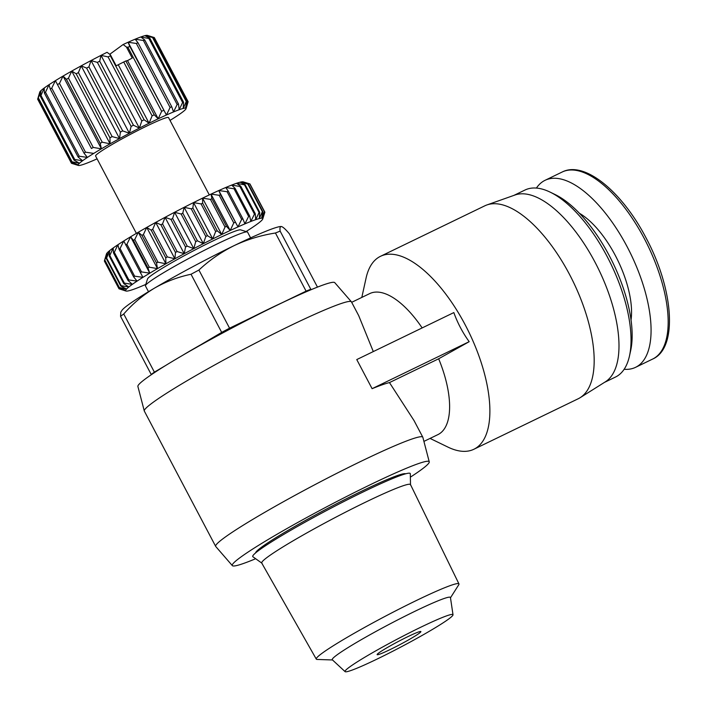 <?xml version="1.0" encoding="UTF-8"?>
<svg xmlns="http://www.w3.org/2000/svg" width="707" height="707" viewBox="0 0 707 707"><rect width="100%" height="100%" fill="white"/><g stroke="black" fill="none" stroke-linecap="round" stroke-linejoin="round"><path stroke-width="1.06" d="M262.067 563.293L252.788 556.674A89.047 6.328 -27.8 0 1 363.133 491.957A89.047 6.328 -27.8 0 1 410.299 473.619L410.52 485.02M332.52 659.967L317.169 659.445A80.633 5.736 -27.8 0 1 316.294 659.118L261.723 563.037A84.098 5.983 -27.8 0 1 365.979 501.97A84.098 5.983 -27.8 0 1 410.502 484.595L458.949 583.902A80.633 5.736 -27.8 0 1 458.728 584.813L450.483 597.777M254.962 559.025A111.299 7.91 -27.8 0 1 232.356 565.644L215.75 546.511A117.07 8.325 -27.8 0 1 215.67 546.396A117.07 8.325 -27.8 0 1 224.305 537.753A117.07 8.325 -27.8 0 1 338.573 472.426A117.07 8.325 -27.8 0 1 422.795 437.191A117.07 8.325 -27.8 0 1 422.848 437.324L429.246 461.83A111.299 7.91 -27.8 0 1 420.983 469.934A111.299 7.91 -27.8 0 1 411.014 476.748M373.305 351.573L358.688 315.605L351.45 301.889A117.07 8.325 152.2 0 0 351.379 301.774A117.07 8.325 152.2 0 0 289.472 326.095A117.07 8.325 152.2 0 0 152.968 402.442A117.07 8.325 152.2 0 0 144.281 410.961A117.07 8.325 152.2 0 0 144.334 411.094L215.67 546.396M423.908 441.398L437.925 434.611A78.327 34.007 -115.8 0 0 440.231 433.223A78.327 34.007 -115.8 0 0 438.658 358.785L469.183 341.684C462.661 332.67 457.553 322.966 453.841 312.582L356.761 359.58L372.103 388.682L469.183 341.684M232.356 565.644A111.299 7.91 -27.8 0 1 240.495 557.31A111.299 7.91 -27.8 0 1 349.93 494.803A111.299 7.91 -27.8 0 1 429.246 461.83M351.379 301.774L334.764 282.65A111.299 7.91 152.2 0 0 275.916 305.769A111.299 7.91 152.2 0 0 137.883 386.455L144.281 410.961M430.059 438.42L447.929 447.089A107.181 46.529 -115.8 0 0 473.893 449.254A107.181 46.529 -115.8 0 0 477.048 447.354A107.181 46.529 -115.8 0 0 467.194 328.72A107.181 46.529 -115.8 0 0 380.49 256.314A107.181 46.529 -115.8 0 0 377.326 258.214A107.181 46.529 -115.8 0 0 366.085 278.028L361.807 297.417M422.15 327.924A78.327 34.007 -115.8 0 0 369.664 293.617L351.679 302.322M473.893 449.254L578.176 398.775A107.181 46.529 -115.8 0 0 580.138 397.688A107.181 46.529 -115.8 0 0 581.34 396.874A107.181 46.529 -115.8 0 0 572.635 280.546A107.181 46.529 -115.8 0 0 486.849 204.968A107.181 46.529 -115.8 0 0 484.772 205.834L380.49 256.314M255.572 552.936A84.92 6.036 -27.8 0 1 261.882 546.953A84.92 6.036 -27.8 0 1 343.054 500.441A84.92 6.036 -27.8 0 1 405.65 473.814M284.497 301.659A92.343 6.566 152.2 0 0 281.916 302.843A92.343 6.566 152.2 0 0 253.742 316.48A92.343 6.566 152.2 0 0 200.426 344.954A92.343 6.566 152.2 0 0 181.973 355.718M580.138 397.688L605.386 381.807A103.885 45.098 -115.8 0 0 606.544 381.02A103.885 45.098 -115.8 0 0 598.113 268.271A103.885 45.098 -115.8 0 0 514.961 195.017L486.849 204.968M604.458 382.39L615.514 377.034A103.885 45.098 -115.8 0 0 618.572 375.196A103.885 45.098 -115.8 0 0 629.477 355.992A103.885 45.098 -115.8 0 0 610.848 263.879A103.885 45.098 -115.8 0 0 550.152 192.136A103.885 45.098 -115.8 0 0 524.983 190.033L513.927 195.379M629.477 355.992L630.662 350.592A98.936 42.95 -115.8 0 0 612.925 262.871A98.936 42.95 -115.8 0 0 555.119 194.549L550.152 192.136M316.294 659.118A80.633 5.736 -27.8 0 1 322.233 653.153A80.633 5.736 -27.8 0 1 416.255 600.57A80.633 5.736 -27.8 0 1 458.949 583.902M200.426 344.954L221.689 332.396L191.031 274.254C178.031 276.985 165.783 281.642 154.285 288.253C142.938 295.137 132.757 303.718 123.743 313.996A102.232 7.264 152.2 0 0 122.072 315.198A102.232 7.264 152.2 0 0 120.561 316.329L151.21 374.463A102.232 7.264 -27.8 0 1 152.721 373.34A102.232 7.264 -27.8 0 1 154.391 372.138L165.88 365.351M345.104 671.65L332.334 659.799A66.785 4.746 -27.8 0 1 337.186 654.77A66.785 4.746 -27.8 0 1 403.096 617.149A66.785 4.746 -27.8 0 1 450.447 597.53L453.01 614.763A61.014 4.339 -27.8 0 1 448.477 619.164A61.014 4.339 -27.8 0 1 389.592 652.861A61.014 4.339 -27.8 0 1 345.104 671.65A61.014 4.339 -27.8 0 1 349.541 667.054A61.014 4.339 -27.8 0 1 409.751 632.685A61.014 4.339 -27.8 0 1 453.01 614.763M250.596 237.879L247.547 232.09A57.709 4.101 152.2 0 0 247.282 231.905A57.709 4.101 152.2 0 0 216.996 244.03A57.709 4.101 152.2 0 0 149.698 281.66A57.709 4.101 152.2 0 0 145.439 285.601A57.709 4.101 152.2 0 0 145.448 285.928L148.497 291.708M247.282 231.905L240.627 229.863A52.769 3.747 152.2 0 0 212.94 240.946A52.769 3.747 152.2 0 0 147.516 278.956L145.439 285.601M419.065 633.401A24.736 1.759 -27.8 0 1 394.921 647.197A24.736 1.759 -27.8 0 1 377.131 654.647A24.736 1.759 -27.8 0 1 378.952 652.817A24.736 1.759 -27.8 0 1 403.096 639.013A24.736 1.759 -27.8 0 1 420.886 631.572A24.736 1.759 -27.8 0 1 419.065 633.401M624.14 369.284A103.885 45.098 -115.8 0 0 635.566 367.331A103.885 45.098 -115.8 0 0 638.633 365.484A103.885 45.098 -115.8 0 0 629.08 250.499A103.885 45.098 -115.8 0 0 545.044 180.32A103.885 45.098 -115.8 0 0 541.977 182.167A103.885 45.098 -115.8 0 0 536.419 188.071M209.307 194.92L168.522 117.565A41.227 2.934 152.2 0 0 138.872 129.973A41.227 2.934 152.2 0 0 98.635 152.977A41.227 2.934 152.2 0 0 95.595 156.017L136.38 233.372M170.016 120.402A61.014 4.339 152.2 0 0 170.36 120.19A61.014 4.339 152.2 0 0 176.706 116.169A61.014 4.339 152.2 0 0 181.531 112.846A61.014 4.339 152.2 0 0 184.668 110.345A61.014 4.339 152.2 0 0 186.021 108.745A61.014 4.339 152.2 0 0 186.038 108.684A61.014 4.339 152.2 0 0 185.526 108.1A61.014 4.339 152.2 0 0 183.219 108.427A61.014 4.339 152.2 0 0 179.163 109.726A61.014 4.339 152.2 0 0 173.507 111.945A61.014 4.339 152.2 0 0 166.437 115.011A61.014 4.339 152.2 0 0 158.2 118.811A61.014 4.339 152.2 0 0 153.728 120.959A61.014 4.339 152.2 0 0 149.071 123.23A61.014 4.339 152.2 0 0 139.367 128.117A61.014 4.339 152.2 0 0 129.408 133.287A61.014 4.339 152.2 0 0 119.545 138.59A61.014 4.339 152.2 0 0 110.098 143.821A61.014 4.339 152.2 0 0 101.41 148.815A61.014 4.339 152.2 0 0 93.757 153.401A61.014 4.339 152.2 0 0 87.412 157.422A61.014 4.339 152.2 0 0 82.595 160.745A61.014 4.339 152.2 0 0 79.449 163.246A61.014 4.339 152.2 0 0 78.106 164.846A61.014 4.339 152.2 0 0 78.371 165.447A61.014 4.339 152.2 0 0 78.592 165.491A61.014 4.339 152.2 0 0 80.907 165.164A61.014 4.339 152.2 0 0 84.955 163.865A61.014 4.339 152.2 0 0 90.611 161.647A61.014 4.339 152.2 0 0 97.089 158.854M152.111 115.824A65.954 4.693 -27.8 0 1 153.189 115.303A65.954 4.693 -27.8 0 1 154.25 114.79L125.864 60.961A65.954 4.693 152.2 0 0 123.734 61.995L152.111 115.824L149.071 123.23L144.095 119.783L110.336 55.773L110.398 54.801L107.066 52.3A61.014 4.339 -27.8 0 0 101.013 55.367L139.367 128.117L133.446 125.21L99.696 61.191L101.013 55.367L108.074 56.914L141.824 120.932L139.367 128.117M422.795 437.191L414.028 420.568L389.469 382.593A117.07 8.325 152.2 0 0 372.103 388.682M389.469 382.593L438.658 358.785M253.742 316.48L229.563 328.189A102.232 7.264 -27.8 0 0 221.689 332.396M311.593 289.49L310.788 289.26A102.232 7.264 -27.8 0 0 306.096 291.143L281.916 302.843M123.743 313.996L154.391 372.138M306.096 291.143L275.438 233.01C260.927 235.29 247.141 239.505 234.079 245.647C221.158 252.081 209.44 260.211 198.914 270.047L229.563 328.189M317.47 287.113L289.375 233.823C285.867 229.598 283.295 227.194 281.651 226.593L281.103 226.514A90.69 6.451 152.2 0 0 234.079 245.647A90.69 6.451 152.2 0 0 154.285 288.253A90.69 6.451 152.2 0 0 121.887 310.461L120.782 312.194M281.651 226.593C280.166 226.275 279.654 227.787 280.14 231.127L310.788 289.26M120.561 316.329L120.791 312.202M191.031 274.254A102.232 7.264 -27.8 0 1 198.914 270.047M275.438 233.01A102.232 7.264 -27.8 0 1 280.14 231.127M246.08 231.534A77.496 5.506 152.2 0 0 248.511 229.996A77.496 5.506 152.2 0 0 253.813 226.496A77.496 5.506 152.2 0 0 257.958 223.545A77.496 5.506 152.2 0 0 260.856 221.194A77.496 5.506 152.2 0 0 262.465 219.497A77.496 5.506 152.2 0 0 262.757 218.94A77.496 5.506 152.2 0 0 262.739 218.481A77.496 5.506 152.2 0 0 261.687 218.171A77.496 5.506 152.2 0 0 259.31 218.578A77.496 5.506 152.2 0 0 255.669 219.674A77.496 5.506 152.2 0 0 250.835 221.459A77.496 5.506 152.2 0 0 244.896 223.889A77.496 5.506 152.2 0 0 237.976 226.92A77.496 5.506 152.2 0 0 230.199 230.482A77.496 5.506 152.2 0 0 221.724 234.521A77.496 5.506 152.2 0 0 212.71 238.957A77.496 5.506 152.2 0 0 203.333 243.685A77.496 5.506 152.2 0 0 193.78 248.634A77.496 5.506 152.2 0 0 184.235 253.698A77.496 5.506 152.2 0 0 174.885 258.789A77.496 5.506 152.2 0 0 165.915 263.791A77.496 5.506 152.2 0 0 157.493 268.616A77.496 5.506 152.2 0 0 149.787 273.167A77.496 5.506 152.2 0 0 142.938 277.356A77.496 5.506 152.2 0 0 137.087 281.112A77.496 5.506 152.2 0 0 132.359 284.347A77.496 5.506 152.2 0 0 128.824 286.998A77.496 5.506 152.2 0 0 126.562 289.03A77.496 5.506 152.2 0 0 125.625 290.383A77.496 5.506 152.2 0 0 125.996 291.045A77.496 5.506 152.2 0 0 126.014 291.045A77.496 5.506 152.2 0 0 127.728 291.001A77.496 5.506 152.2 0 0 130.742 290.25A77.496 5.506 152.2 0 0 134.993 288.801A77.496 5.506 152.2 0 0 140.393 286.688A77.496 5.506 152.2 0 0 145.81 284.4M230.199 230.482L211.022 194.116L219.179 195.282L233.752 222.926L230.199 230.482L226.505 226.32L211.932 198.676L211.022 194.116A77.496 5.506 -27.8 0 0 202.547 198.154L210.447 199.383L225.02 227.027L221.724 234.521L217.226 230.8L202.653 203.156L202.547 198.154A77.496 5.506 -27.8 0 0 193.532 202.582L201.08 203.925L215.653 231.569L212.71 238.957L207.46 235.661L192.878 208.017L193.532 202.582A77.496 5.506 -27.8 0 0 184.156 207.319L191.244 208.839L205.817 236.483L203.333 243.685L197.386 240.804L182.804 213.16L184.156 207.319A77.496 5.506 -27.8 0 0 174.602 212.259L181.133 214.027L195.706 241.67L193.78 248.634L187.205 246.133L172.623 218.49L174.602 212.259A77.496 5.506 -27.8 0 0 165.058 217.332L170.953 219.373L185.526 247.017L184.235 253.698L177.112 251.542L162.539 223.898L165.058 217.332A77.496 5.506 -27.8 0 0 155.708 222.413L160.896 224.782L175.477 252.426L174.885 258.789L167.312 256.924L152.73 229.28L155.708 222.413A77.496 5.506 -27.8 0 0 146.738 227.415L151.165 230.155L165.738 257.799L165.915 263.791L157.979 262.182L143.406 234.538L146.738 227.415A77.496 5.506 -27.8 0 0 138.316 232.241L141.93 235.378L156.512 263.022L157.493 268.616L149.318 267.202L134.745 239.558L138.316 232.241A77.496 5.506 -27.8 0 0 130.609 236.792L133.393 240.353L147.966 267.997L149.787 273.167L141.48 271.895L126.906 244.251L130.609 236.792A77.496 5.506 -27.8 0 0 123.76 240.981L142.938 277.356L134.63 276.172L120.057 248.528L123.76 240.981A77.496 5.506 -27.8 0 0 117.91 244.737L119.032 249.182L133.605 276.826L137.087 281.112L128.886 279.945L114.313 252.302L117.91 244.737A77.496 5.506 -27.8 0 0 113.182 247.971L113.482 252.867L128.064 280.511L132.359 284.347L124.379 283.136L109.806 255.492L113.182 247.971A77.496 5.506 -27.8 0 0 109.647 250.632L109.187 255.952L123.76 283.595L128.824 286.998L121.18 285.69L106.607 258.046L109.647 250.632A77.496 5.506 -27.8 0 0 107.384 252.655L106.209 258.4L120.782 286.043L126.562 289.03L119.35 287.555L104.777 259.911L107.384 252.655A77.496 5.506 -27.8 0 0 106.457 253.981A77.496 5.506 -27.8 0 0 106.448 254.016L104.618 260.141L119.191 287.784L125.625 290.383L118.944 288.686A82.445 5.859 -27.8 0 0 118.962 288.73A82.445 5.859 -27.8 0 0 119.015 288.801L126.014 291.045M123.76 283.595A82.445 5.859 -27.8 0 1 124.379 283.136M128.064 280.511A82.445 5.859 -27.8 0 1 128.886 279.945M133.605 276.826A82.445 5.859 -27.8 0 1 134.63 276.172M140.286 272.628A82.445 5.859 -27.8 0 1 141.48 271.895M147.966 267.997A82.445 5.859 -27.8 0 1 149.318 267.202M156.512 263.022A82.445 5.859 -27.8 0 1 157.979 262.182M165.738 257.799A82.445 5.859 -27.8 0 1 167.312 256.924M175.477 252.426A82.445 5.859 -27.8 0 1 177.112 251.542M185.526 247.017A82.445 5.859 -27.8 0 1 187.205 246.133M195.706 241.67A82.445 5.859 -27.8 0 1 197.386 240.804M205.817 236.483A82.445 5.859 -27.8 0 1 207.46 235.661M215.653 231.569A82.445 5.859 -27.8 0 1 217.226 230.8M225.02 227.027A82.445 5.859 -27.8 0 1 226.505 226.32M211.022 194.116A77.496 5.506 -27.8 0 1 218.799 190.545L227.088 191.721L241.661 219.364L237.976 226.92L220.54 194.664A82.445 5.859 152.2 0 0 219.179 195.282M233.752 222.926A82.445 5.859 -27.8 0 1 235.113 222.307M220.54 194.664L218.799 190.545A77.496 5.506 -27.8 0 1 225.719 187.514L234.035 188.76L248.608 216.404L244.896 223.889L242.881 218.834L228.299 191.19A82.445 5.859 152.2 0 0 227.088 191.721M241.661 219.364A82.445 5.859 -27.8 0 1 242.881 218.834M228.299 191.19L225.719 187.514A77.496 5.506 -27.8 0 1 231.657 185.084L239.876 186.454L254.449 214.097L250.835 221.459L249.651 215.98L235.078 188.336A82.445 5.859 152.2 0 0 234.035 188.76M248.608 216.404A82.445 5.859 -27.8 0 1 249.651 215.98M235.078 188.336L231.657 185.084A77.496 5.506 -27.8 0 1 236.492 183.307L244.498 184.854L259.071 212.498L255.669 219.674L255.298 213.788L240.725 186.144A82.445 5.859 152.2 0 0 239.876 186.454M254.449 214.097A82.445 5.859 -27.8 0 1 255.298 213.788M240.725 186.144L236.492 183.307A77.496 5.506 -27.8 0 1 240.133 182.203L247.812 183.997L262.385 211.64L259.31 218.578L259.708 212.312L245.135 184.668A82.445 5.859 152.2 0 0 244.498 184.854M259.071 212.498A82.445 5.859 -27.8 0 1 259.708 212.312M245.135 184.668L240.133 182.203A77.496 5.506 -27.8 0 1 242.51 181.796L249.757 183.882L264.33 211.526L261.687 218.171L262.801 211.57L248.228 183.926A82.445 5.859 152.2 0 0 247.812 183.997M250.243 184.509L264.869 212.171L262.739 218.481L264.515 211.579L249.942 183.935A82.445 5.859 152.2 0 0 249.871 183.908A82.445 5.859 152.2 0 0 249.757 183.882M248.228 183.926L242.51 181.796A77.496 5.506 -27.8 0 1 243.217 181.867L249.871 183.908M211.932 198.676A82.445 5.859 152.2 0 0 210.447 199.383M202.653 203.156A82.445 5.859 152.2 0 0 201.08 203.925M192.878 208.017A82.445 5.859 152.2 0 0 191.244 208.839M182.804 213.16A82.445 5.859 152.2 0 0 181.133 214.027M172.623 218.49A82.445 5.859 152.2 0 0 170.953 219.373M162.539 223.898A82.445 5.859 152.2 0 0 160.896 224.782M152.73 229.28A82.445 5.859 152.2 0 0 151.165 230.155M143.406 234.538A82.445 5.859 152.2 0 0 141.93 235.378M134.745 239.558A82.445 5.859 152.2 0 0 133.393 240.353M126.906 244.251A82.445 5.859 152.2 0 0 125.713 244.984M120.057 248.528A82.445 5.859 152.2 0 0 119.032 249.182M114.313 252.302A82.445 5.859 152.2 0 0 113.482 252.867M109.806 255.492A82.445 5.859 152.2 0 0 109.187 255.952M118.944 288.686L104.371 261.042A82.445 5.859 152.2 0 0 104.389 261.086A82.445 5.859 152.2 0 0 104.415 261.13M104.371 261.042L104.618 260.158M37.683 99.21A65.954 4.693 -27.8 0 1 37.665 99.174L39.751 92.104L38.01 98.185L71.761 162.203L78.106 164.846L71.398 163.158A65.954 4.693 -27.8 0 0 71.416 163.193A65.954 4.693 -27.8 0 0 71.513 163.308L78.371 165.447M79.449 163.246L72.079 161.823L38.328 97.805L41.094 90.496L40.237 96.064L73.988 160.074L79.449 163.246M82.595 160.745L74.721 159.49L40.971 95.472L44.241 87.995L44.364 92.997L78.115 157.016L82.595 160.745M73.988 160.074A65.954 4.693 -27.8 0 1 74.721 159.49M87.412 157.422L79.246 156.238L45.495 92.219L49.057 84.681L50.25 89.091L84 153.11L87.412 157.422M78.115 157.016A65.954 4.693 -27.8 0 1 79.246 156.238M93.757 153.401L85.485 152.173L51.735 88.154L55.402 80.66L91.442 148.505A65.954 4.693 -27.8 0 1 93.227 147.436L59.476 83.417L63.056 76.073L101.41 148.815L93.227 147.436M84 153.11A65.954 4.693 -27.8 0 1 85.485 152.173M39.716 92.202A61.014 4.339 -27.8 0 1 39.733 92.157L39.751 92.104A61.014 4.339 -27.8 0 1 41.094 90.496A61.014 4.339 -27.8 0 1 44.241 87.995A61.014 4.339 -27.8 0 1 49.057 84.681A61.014 4.339 -27.8 0 1 55.402 80.66A61.014 4.339 -27.8 0 1 63.056 76.073L66.44 79.334L100.191 143.353L101.41 148.815M110.098 143.821L102.223 142.187L68.473 78.168L71.743 71.08L110.098 143.821L109.939 137.83A65.954 4.693 -27.8 0 1 112.148 136.601L78.397 72.591L81.19 65.839L119.545 138.59L112.148 136.601M100.191 143.353A65.954 4.693 -27.8 0 1 102.223 142.187M63.056 76.073A61.014 4.339 -27.8 0 1 71.743 71.08A61.014 4.339 -27.8 0 1 81.19 65.839L86.616 68.102L120.367 132.121L119.545 138.59M129.408 133.287L122.682 130.883L88.923 66.865L91.053 60.546L129.408 133.287L131.122 126.42A65.954 4.693 -27.8 0 1 133.446 125.21M120.367 132.121A65.954 4.693 -27.8 0 1 122.682 130.883M141.824 120.932A65.954 4.693 -27.8 0 1 144.095 119.783M109.735 54.306L123.106 44.532L126.438 47.033L127.887 47.272L161.647 111.291L158.2 118.811L154.25 114.79M136.336 43.454L170.087 107.473L166.437 115.011L129.814 46.388L128.082 42.261L136.336 43.454A65.954 4.693 -27.8 0 1 137.989 42.738L135.152 39.194L143.406 40.493A65.954 4.693 -27.8 0 1 144.732 39.972L140.808 36.976L148.868 38.478A65.954 4.693 -27.8 0 1 149.813 38.169L144.864 35.677L152.518 37.48A65.954 4.693 -27.8 0 1 153.065 37.4L147.171 35.35L154.25 37.533A65.954 4.693 -27.8 0 1 154.356 37.657A65.954 4.693 -27.8 0 1 154.365 37.692M161.647 111.291A65.954 4.693 -27.8 0 1 163.573 110.398M143.406 40.493L177.157 104.503L173.507 111.945L171.739 106.757L137.989 42.738M170.087 107.473A65.954 4.693 -27.8 0 1 171.739 106.757M148.868 38.478L182.618 102.488L179.163 109.726L178.482 103.991L144.732 39.972M177.157 104.503A65.954 4.693 -27.8 0 1 178.482 103.991M152.518 37.48L186.277 101.499L183.219 108.427L183.564 102.188L149.813 38.169M182.618 102.488A65.954 4.693 -27.8 0 1 183.564 102.188M154.25 37.533L188.009 101.552L185.526 108.1L186.816 101.419L153.065 37.4M186.277 101.499A65.954 4.693 -27.8 0 1 186.816 101.419M186.021 108.745L188.124 101.702A65.954 4.693 -27.8 0 0 188.106 101.667L154.356 37.657M71.416 163.193L37.665 99.174A65.954 4.693 -27.8 0 1 37.648 99.139L71.398 163.158M40.237 96.064A65.954 4.693 -27.8 0 1 40.971 95.472M44.364 92.997A65.954 4.693 -27.8 0 1 45.495 92.219M50.25 89.091A65.954 4.693 -27.8 0 1 51.735 88.154M55.402 80.66L91.442 148.505M57.691 84.486A65.954 4.693 -27.8 0 1 59.476 83.417M66.44 79.334A65.954 4.693 -27.8 0 1 68.473 78.168M166.437 115.011L128.082 42.261A61.014 4.339 -27.8 0 1 135.152 39.194A61.014 4.339 -27.8 0 1 140.808 36.976A61.014 4.339 -27.8 0 1 144.864 35.677A61.014 4.339 -27.8 0 1 147.171 35.35A61.014 4.339 -27.8 0 1 147.392 35.394L150.22 36.26M130.609 236.792L149.787 273.167M71.743 71.08L76.188 73.811L109.939 137.83M76.188 73.811A65.954 4.693 -27.8 0 1 78.397 72.591M138.316 232.241L157.493 268.616M86.616 68.102A65.954 4.693 -27.8 0 1 88.923 66.865M81.19 65.839A61.014 4.339 -27.8 0 1 91.053 60.546L97.372 62.402L131.122 126.42M146.738 227.415L165.915 263.791M97.372 62.402A65.954 4.693 -27.8 0 1 99.696 61.191M91.053 60.546A61.014 4.339 -27.8 0 1 101.013 55.367M155.708 222.413L174.885 258.789M108.074 56.914A65.954 4.693 -27.8 0 1 110.336 55.773M123.734 61.995L116.187 65.786L110.398 54.801M118.387 65.035L149.071 123.23M165.058 217.332L184.235 253.698M123.106 44.532A61.014 4.339 -27.8 0 1 128.082 42.261M127.887 47.272A65.954 4.693 -27.8 0 1 129.814 46.388M125.864 60.961L127.516 60.616L158.2 118.811M174.602 212.259L193.78 248.634M126.438 47.033L132.236 58.027L127.516 60.616M184.156 207.319L203.333 243.685M193.532 202.582L212.71 238.957M237.976 226.92L218.799 190.545M202.547 198.154L221.724 234.521M562.136 172.04C584.503 160.436 622.019 191.632 646.048 237.897C673.444 288.854 678.287 347.862 652.667 359.05A103.885 45.098 -115.8 0 0 655.734 357.203A103.885 45.098 -115.8 0 0 644.298 238.577A103.885 45.098 -115.8 0 0 562.136 172.04L545.044 180.32M631.042 319.953A70.488 30.604 -115.8 0 0 579.395 213.258M652.667 359.05L635.566 367.331M262.757 218.94L264.833 212.294M118.962 288.73L104.389 261.086"/></g></svg>
